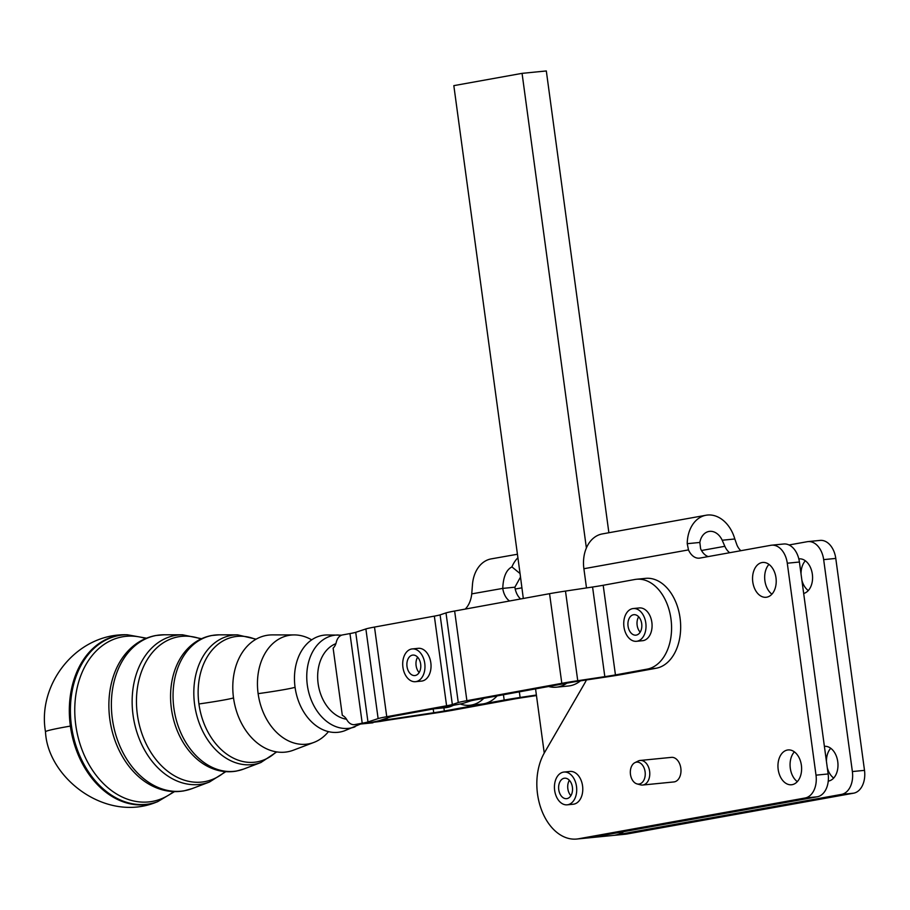 <?xml version="1.0" encoding="UTF-8"?>
<svg xmlns="http://www.w3.org/2000/svg" width="910" height="910" viewBox="0 0 910 910"><rect width="100%" height="100%" fill="white"/><g stroke="black" fill="none" stroke-linecap="round" stroke-linejoin="round"><path stroke-width="1.36" d="M311.698 639.855A55.123 40.722 79.6 0 0 294.305 634.918L272.317 634.896A59.139 43.691 79.6 0 0 269.053 635.055A59.139 43.691 79.6 0 0 241.742 653.346A59.139 43.691 79.6 0 0 233.517 697.913A59.139 43.691 79.6 0 0 258.258 743.754A59.139 43.691 79.6 0 0 285.069 752.149A59.139 43.691 79.6 0 0 293.384 750.193L313.939 742.401A55.123 40.722 79.6 0 0 328.464 731.629M341.648 635.169L327.293 634.964A49.106 36.286 79.6 0 0 324.586 635.089A49.106 36.286 79.6 0 0 301.904 650.275A49.106 36.286 79.6 0 0 295.067 687.289A49.106 36.286 79.6 0 0 315.622 725.35A49.106 36.286 79.6 0 0 337.883 732.322A49.106 36.286 79.6 0 0 344.788 730.696L360.565 724.03M294.305 634.918A55.123 40.722 79.6 0 0 291.268 635.066A55.123 40.722 79.6 0 0 258.133 693.659A55.123 40.722 79.6 0 0 306.192 744.221A55.123 40.722 79.6 0 0 313.939 742.401M536.468 695.558L523.898 697.435A24.695 1.012 172.2 0 0 513.274 699.176L453.43 710.107A37.048 1.513 -7.8 0 1 437.494 712.712L391.027 719.685A24.695 1.012 172.2 0 0 380.403 721.425L354.763 724.587A12.353 8.304 84.3 0 1 354.308 724.656A12.353 8.304 84.3 0 1 348.485 722.062A12.353 8.304 84.3 0 1 346.835 719.776A12.353 8.304 -95.7 0 0 343.229 715.84A12.353 8.304 -95.7 0 0 342.319 715.374L333.128 648.147A12.353 8.304 -95.7 0 0 333.868 647.374A12.353 8.304 -95.7 0 0 336.256 642.346A12.353 8.304 84.3 0 1 337.212 639.582A12.353 8.304 84.3 0 1 342.513 634.941L349.963 633.576A24.695 1.012 -7.8 0 0 355.719 632.325L367.97 721.971L378.128 718.593L365.877 628.946L355.719 632.325M671.239 757.393A12.353 8.304 84.3 0 1 671.421 757.37A12.353 8.304 84.3 0 1 671.625 757.347A12.353 8.304 84.3 0 1 680.885 768.654A12.353 8.304 84.3 0 1 674.299 781.883A12.353 8.304 84.3 0 1 673.855 781.94A12.353 8.304 84.3 0 1 673.662 781.963M637.045 783.919L640.594 784.864A12.353 8.304 -95.7 0 0 642.449 785.046A12.353 8.304 -95.7 0 0 642.642 785.034A12.353 8.304 -95.7 0 0 649.706 772.067A12.353 8.304 -95.7 0 0 640.401 760.441A12.353 8.304 -95.7 0 0 640.208 760.453A12.353 8.304 -95.7 0 0 638.229 761.022L634.941 762.637A11.022 7.416 84.3 0 1 636.875 762.114A11.022 7.416 84.3 0 1 645.19 772.635A11.022 7.416 84.3 0 1 638.706 784.09A11.022 7.416 84.3 0 1 637.045 783.919A11.022 7.416 84.3 0 1 630.403 773.83A11.022 7.416 84.3 0 1 634.941 762.637M465.215 609.097A24.695 16.619 -95.7 0 0 469.128 603.489A24.695 16.619 -95.7 0 0 471.744 593.877L472.415 585.266A32.931 24.331 80 0 1 491.252 558.876L517.324 554.27M548.605 686.504A45.272 30.462 -95.7 0 0 556.351 687.187A45.272 30.462 -95.7 0 0 557.898 686.982A45.272 30.462 -95.7 0 0 566.862 683.16M580.443 680.851A45.272 30.462 84.3 0 1 570.024 685.776A45.272 30.462 84.3 0 1 568.477 685.992L556.351 687.187M497.076 695.922A45.272 30.462 84.3 0 1 483.608 703.839A45.272 30.462 84.3 0 1 483.494 703.862A45.272 30.462 84.3 0 1 481.947 704.067L469.822 705.273A45.272 30.462 -95.7 0 0 471.369 705.057A45.272 30.462 -95.7 0 0 483.779 698.345M592.569 587.018L565.485 591.079L577.748 680.726L604.82 676.653L592.569 587.018A24.695 1.012 -7.8 0 0 603.193 585.278L634.816 579.499A45.272 30.462 84.3 0 1 636.477 579.26L645.577 578.362A45.272 30.462 84.3 0 1 666.928 587.849A45.272 30.462 84.3 0 1 680.111 635.51A45.272 30.462 84.3 0 1 656.155 668.247L624.533 674.026A37.048 1.513 -7.8 0 1 608.597 676.63L581.524 680.691A24.695 1.012 172.2 0 0 570.9 682.432L475.975 699.767A24.695 1.012 172.2 0 0 470.231 701.03L464.316 702.998A37.048 1.513 -7.8 0 1 455.683 704.875L395.85 715.806A24.695 1.012 172.2 0 0 390.094 717.069L379.936 720.447A37.048 1.513 -7.8 0 1 371.314 722.324A37.048 1.513 172.2 0 1 387.25 719.719L433.717 712.746L433.205 708.981M636.477 579.26A45.272 30.462 84.3 0 1 657.828 588.747A45.272 30.462 84.3 0 1 671.023 636.409A45.272 30.462 84.3 0 1 647.067 669.146L656.155 668.247M826.439 761.477A17.495 11.773 84.3 0 1 828.407 751.785A17.495 11.773 84.3 0 1 830.739 748.259M828.248 781.121A17.495 11.773 -95.7 0 0 828.498 781.076A17.495 11.773 -95.7 0 0 836.017 774.524A17.495 11.773 -95.7 0 0 836.142 755.607A17.495 11.773 -95.7 0 0 824.426 746.348A17.495 11.773 -95.7 0 0 824.392 746.348M797.319 781.644A17.495 11.773 84.3 0 1 795.363 779.881A17.495 11.773 84.3 0 1 794.373 751.853M783.237 781.076A17.495 11.773 -95.7 0 0 791.507 784.761A17.495 11.773 -95.7 0 0 801.335 772.499A17.495 11.773 -95.7 0 0 796.33 753.628A17.495 11.773 -95.7 0 0 788.06 749.942A17.495 11.773 -95.7 0 0 787.434 750.033A17.495 11.773 -95.7 0 0 778.164 762.66A17.495 11.773 -95.7 0 0 783.237 781.076M808.285 590.567A17.495 11.773 84.3 0 1 806.328 588.793A17.495 11.773 84.3 0 1 801.881 580.25M803.678 593.468A17.495 11.773 -95.7 0 0 812.346 574.187A17.495 11.773 -95.7 0 0 807.295 562.551A17.495 11.773 -95.7 0 0 799.026 558.865A17.495 11.773 -95.7 0 0 798.821 558.888M771.919 594.162A17.495 11.773 84.3 0 1 769.962 592.399A17.495 11.773 84.3 0 1 768.961 564.382M757.837 593.593A17.495 11.773 -95.7 0 0 766.106 597.279A17.495 11.773 -95.7 0 0 775.934 585.016A17.495 11.773 -95.7 0 0 770.918 566.145A17.495 11.773 -95.7 0 0 762.66 562.46A17.495 11.773 -95.7 0 0 762.034 562.551A17.495 11.773 -95.7 0 0 752.763 575.177A17.495 11.773 -95.7 0 0 757.837 593.593M789.05 544.976L807.25 541.7A20.577 13.843 84.3 0 1 807.989 541.598A20.577 13.843 84.3 0 1 817.715 545.932A20.577 13.843 84.3 0 1 823.664 559.627L852.374 771.555A20.577 13.843 84.3 0 1 850.327 786.684A20.577 13.843 84.3 0 1 841.488 794.396L853.614 793.19L627.035 833.981A51.449 34.614 84.3 0 1 625.204 834.242L576.701 839.043A51.449 34.614 -95.7 0 1 541.461 809.798A51.449 34.614 -95.7 0 1 544.419 752.763L584.482 683.615A61.743 41.53 -95.7 0 0 586.427 679.952M853.614 793.19A20.577 13.843 -95.7 0 0 862.452 785.489A20.577 13.843 -95.7 0 0 864.5 770.361L852.374 771.555M781.337 549.526A20.577 13.843 84.3 0 1 787.286 563.222L799.412 562.016A20.577 13.843 -95.7 0 0 793.463 548.332A20.577 13.843 -95.7 0 0 783.737 543.998L771.612 545.192A20.577 13.843 84.3 0 1 781.337 549.526M823.664 559.627L835.778 558.422A20.577 13.843 -95.7 0 0 829.829 544.726A20.577 13.843 -95.7 0 0 820.103 540.404L807.989 541.598M828.134 773.955L816.008 775.161A20.577 13.843 84.3 0 1 813.961 790.289A20.577 13.843 84.3 0 1 805.122 797.99L817.237 796.796A20.577 13.843 -95.7 0 0 826.087 789.084A20.577 13.843 -95.7 0 0 828.134 773.955L799.412 562.016M708.207 556.579A16.46 11.079 84.3 0 1 703.658 553.496A16.46 11.079 84.3 0 1 700.609 548.696L699.847 542.451L687.232 543.691L688.483 549.902A16.46 11.079 -95.7 0 0 691.532 554.69A16.46 11.079 -95.7 0 0 699.312 558.16A16.46 11.079 -95.7 0 0 699.904 558.08L770.884 545.295A20.577 13.843 84.3 0 1 771.612 545.192M740.842 550.709A16.46 11.079 84.3 0 1 740.023 549.89A16.46 11.079 84.3 0 1 736.975 545.101L734.814 538.982L722.199 540.233L724.849 546.296A16.46 11.079 -95.7 0 0 727.909 551.096A16.46 11.079 -95.7 0 0 729.683 552.711M576.701 839.043A51.449 34.614 -95.7 0 0 578.544 838.781L805.122 797.99M571.776 784.488A10.294 6.927 84.3 0 1 566.589 798.673A10.294 6.927 84.3 0 1 559.377 792.383A10.294 6.927 84.3 0 1 564.564 778.198A10.294 6.927 84.3 0 1 571.776 784.488M569.364 780.291A10.294 6.927 -95.7 0 0 568.477 791.484A10.294 6.927 -95.7 0 0 570.889 795.681M563.95 772.055L570.013 771.452A16.46 11.079 84.3 0 1 582.252 784.09A16.46 11.079 84.3 0 1 576.724 802.995A16.46 11.079 84.3 0 1 573.846 804.144A16.46 11.079 84.3 0 1 573.255 804.224L567.203 804.827A16.46 11.079 -95.7 0 0 570.661 803.598A16.46 11.079 -95.7 0 0 576.189 784.682A16.46 11.079 -95.7 0 0 563.95 772.055A16.46 11.079 -95.7 0 0 560.492 773.284A16.46 11.079 -95.7 0 0 554.963 792.189A16.46 11.079 -95.7 0 0 567.203 804.827M641.072 620.973A10.294 6.927 84.3 0 1 635.897 635.157A10.294 6.927 84.3 0 1 628.685 628.867A10.294 6.927 84.3 0 1 633.861 614.682A10.294 6.927 84.3 0 1 641.072 620.973M638.661 616.775A10.294 6.927 -95.7 0 0 637.773 627.968A10.294 6.927 -95.7 0 0 640.185 632.166M633.258 608.54L639.32 607.937A16.46 11.079 84.3 0 1 651.856 622.326A16.46 11.079 84.3 0 1 646.032 639.48A16.46 11.079 84.3 0 1 642.562 640.708L636.499 641.3A16.46 11.079 -95.7 0 0 639.969 640.083A16.46 11.079 -95.7 0 0 645.486 621.166A16.46 11.079 -95.7 0 0 633.258 608.54A16.46 11.079 -95.7 0 0 629.788 609.757A16.46 11.079 -95.7 0 0 624.271 628.673A16.46 11.079 -95.7 0 0 636.499 641.3M420.784 665.392A10.294 6.927 84.3 0 1 414.858 675.55A10.294 6.927 84.3 0 1 406.895 665.221A10.294 6.927 84.3 0 1 412.822 655.075A10.294 6.927 84.3 0 1 420.784 665.392M417.622 657.168A10.294 6.927 -95.7 0 0 415.984 664.323A10.294 6.927 -95.7 0 0 419.146 672.558M412.219 648.921L418.281 648.33A16.46 11.079 84.3 0 1 419.112 648.295A16.46 11.079 84.3 0 1 430.817 662.719A16.46 11.079 84.3 0 1 421.523 681.101L415.46 681.692A16.46 11.079 -95.7 0 0 424.913 664.835A16.46 11.079 -95.7 0 0 413.049 648.887A16.46 11.079 -95.7 0 0 412.219 648.921A16.46 11.079 -95.7 0 0 402.766 665.79A16.46 11.079 -95.7 0 0 414.63 681.726A16.46 11.079 -95.7 0 0 415.46 681.692M586.381 547.991L522.067 73.357L453.828 85.642L520.054 573.55L511.921 566.907A32.931 24.331 -100 0 1 517.938 557.75M608.881 532.737L546.318 70.957L522.067 73.357M535.558 688.881L544.248 753.036M520.054 573.55L523.307 598.473M520.429 577.213L514.889 587.2A16.46 11.079 -95.7 0 0 520.611 598.973M509.532 600.998A16.46 11.079 84.3 0 1 502.764 588.395C503.207 576.974 506.267 569.808 511.921 566.907M460.244 703.987A45.272 30.462 -95.7 0 0 469.822 705.273M835.778 558.422L864.5 770.361M833.685 778.05A17.495 11.773 84.3 0 1 827.292 767.733M801.039 573.994A17.495 11.773 84.3 0 1 805.339 560.776M817.237 796.796L590.67 837.587L578.544 838.781M687.232 543.691A32.931 24.331 -100.2 0 1 706.046 515.242A32.931 24.331 -100.2 0 1 734.814 538.982M706.046 515.242L602.306 533.92A32.931 24.331 79.8 0 0 583.89 568.727L586.495 587.928M623.93 831.592A51.449 34.614 84.3 0 1 614.91 835.187L627.035 833.981M722.199 540.233A16.46 12.16 79.8 0 0 708.958 531.451A16.46 12.16 79.8 0 0 699.847 542.451M816.008 775.161L787.286 563.222M841.488 794.396L614.91 835.187M367.97 721.971A24.695 1.012 -7.8 0 1 362.214 723.222L349.963 633.576M454.636 611.031L466.887 700.677L561.811 683.33L549.56 593.684L454.636 611.031A37.048 1.513 172.2 0 0 446.002 612.908L440.087 614.876A24.695 1.012 -7.8 0 1 434.343 616.127L374.499 627.07A37.048 1.513 172.2 0 0 365.877 628.946M577.748 680.726A37.048 1.513 172.2 0 0 561.811 683.33M565.485 591.079A37.048 1.513 172.2 0 0 549.56 593.684M603.193 585.278L615.444 674.924A24.695 1.012 -7.8 0 1 604.82 676.653M440.087 614.876L452.338 704.522L458.265 702.554L446.002 612.908M374.499 627.07L386.75 716.716L446.594 705.773L434.343 616.127M452.338 704.522A24.695 1.012 -7.8 0 1 446.594 705.773M466.887 700.677A37.048 1.513 172.2 0 0 458.265 702.554M386.75 716.716A37.048 1.513 172.2 0 0 378.128 718.593M615.444 674.924L647.067 669.146M519.348 691.85L520.111 697.469L536.388 695.024M520.111 697.469A37.048 1.513 172.2 0 0 504.174 700.074L503.446 694.751M443.909 707.832L444.342 711.006L504.174 700.074M444.342 711.006A24.695 1.012 -7.8 0 1 433.717 712.746M354.763 724.587L362.214 723.222M354.308 724.656L372.497 722.847A12.353 8.304 -95.7 0 0 372.952 722.79M453.385 705.295A45.272 30.462 84.3 0 1 445.582 707.673L434.286 708.788M219.071 634.839L211.552 635.521C200.666 637.66 191.532 643.381 184.173 652.709A68.045 50.278 79.6 0 0 171.399 708.719A68.045 50.278 79.6 0 0 204.636 764.707C214.817 770.827 225.384 772.954 236.327 771.111L243.607 769.075A68.853 50.869 -100.4 0 1 233.927 771.35A68.853 50.869 -100.4 0 1 173.901 708.207A68.853 50.869 -100.4 0 1 215.283 635.021A68.853 50.869 -100.4 0 1 219.071 634.839L237.59 634.861A65.475 48.378 79.6 0 0 233.984 635.032A65.475 48.378 79.6 0 0 194.626 704.624A65.475 48.378 79.6 0 0 251.706 764.673A65.475 48.378 79.6 0 0 260.908 762.512L276.731 751.922M164.096 634.782L155.576 635.544C143.245 637.967 132.883 644.473 124.499 655.086A78.078 57.683 79.6 0 0 109.837 719.344A78.078 57.683 79.6 0 0 147.977 783.59C159.569 790.551 171.569 792.974 183.957 790.87L192.203 788.572A78.886 58.285 -100.4 0 1 181.113 791.188A78.886 58.285 -100.4 0 1 112.351 718.843A78.886 58.285 -100.4 0 1 159.762 634.987A78.886 58.285 -100.4 0 1 164.096 634.782L182.614 634.805A75.507 55.783 79.6 0 0 178.451 634.998A75.507 55.783 79.6 0 0 133.076 715.26A75.507 55.783 79.6 0 0 198.892 784.511A75.507 55.783 79.6 0 0 209.505 782.009L225.794 771.669M233.517 697.913A41.166 1.683 -7.8 0 1 223.951 699.995A41.166 1.683 -7.8 0 1 198.926 703.965A63.563 46.956 -100.4 0 1 255.699 639.423M295.067 687.289A41.166 1.683 -7.8 0 1 285.512 689.37A41.166 1.683 -7.8 0 1 258.133 693.659M338.236 634.975A47.115 34.807 79.6 0 0 335.642 635.1A47.115 34.807 79.6 0 0 307.33 685.173A47.115 34.807 79.6 0 0 348.393 728.375A47.115 34.807 79.6 0 0 355.025 726.817M346.528 719.241A38.937 28.767 -100.4 0 1 318.136 683.694A38.937 28.767 -100.4 0 1 335.881 643.666M276.242 751.842A63.563 46.956 -100.4 0 1 254.334 762.25A63.563 46.956 -100.4 0 1 198.926 703.965M225.134 771.623A73.596 54.372 -100.4 0 1 201.519 782.088A73.596 54.372 -100.4 0 1 137.364 714.589A73.596 54.372 -100.4 0 1 200.905 638.991M146.453 638.183L127.104 634.736A85.563 63.211 79.6 0 0 122.873 634.964A85.563 63.211 79.6 0 0 71.458 725.896A85.563 63.211 79.6 0 0 146.032 804.36A85.563 63.211 79.6 0 0 157.612 801.699L174.493 791.632M173.651 791.609A83.64 61.789 -100.4 0 1 148.694 801.926A83.64 61.789 -100.4 0 1 75.792 725.224A83.64 61.789 -100.4 0 1 145.668 638.513M145.1 804.702A85.733 63.336 79.6 0 0 156.702 802.04C105.549 823.277 47.547 777.515 45.5 731.788A74.085 3.026 -7.8 0 1 70.377 726.089A85.733 63.336 79.6 0 0 145.1 804.702M127.104 634.736L126.126 634.748A85.733 63.336 79.6 0 0 121.894 634.975A85.733 63.336 79.6 0 0 70.377 726.089M521.874 587.849L515.219 589.02M514.889 587.2L502.764 588.395L471.744 593.877M688.483 549.902L583.89 568.727M724.849 546.296L701.508 550.505M387.023 718.092L387.25 719.719M260.908 762.512L243.607 769.075M209.505 782.009L192.203 788.572M157.612 801.699L156.702 802.04M45.5 731.788C37.094 683.854 76.724 633.769 126.126 634.748M671.421 757.37L640.208 760.453M673.855 781.94L642.642 785.034M201.497 638.718L182.614 634.805M256.131 639.173L237.59 634.861"/></g></svg>
